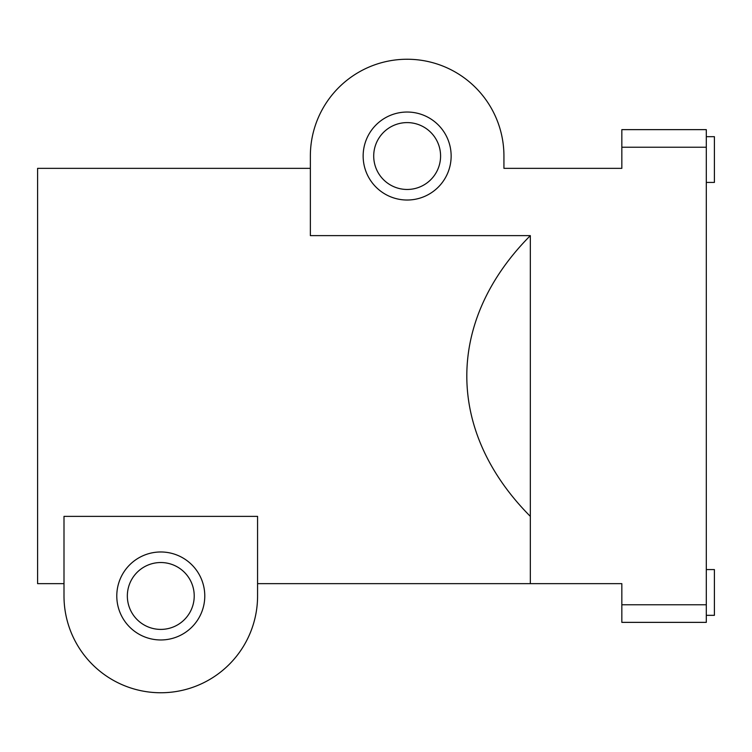 <?xml version="1.0" encoding="UTF-8"?>
<svg xmlns="http://www.w3.org/2000/svg" width="752" height="752" viewBox="0 0 752 752"><rect width="100%" height="100%" fill="white"/><g stroke="black" fill="none" stroke-linecap="round" stroke-linejoin="round"><path stroke-width="1.13" d="M310.36 168.354L37.6 168.354L37.6 583.646L63.995 583.646M257.569 583.646L621.838 583.646L621.838 622.365L706.307 622.365L706.307 147.232L621.838 147.232L621.838 168.354L503.934 168.354L503.934 156.031A96.782 96.782 0 0 0 407.152 59.248A96.782 96.782 0 0 0 310.36 156.031L310.36 235.63L530.329 235.63L530.329 516.37C445.635 431.122 445.635 320.878 530.329 235.63M63.995 595.969L63.995 516.37L257.569 516.37L257.569 595.969A96.782 96.782 0 0 1 160.787 692.752A96.782 96.782 0 0 1 63.995 595.969M706.307 147.232L706.307 129.635L621.838 129.635L621.838 147.232M706.307 136.676L714.4 136.676L714.4 182.426L706.307 182.426M621.838 604.768L706.307 604.768M530.329 583.646L530.329 516.37M706.307 569.574L714.4 569.574L714.4 615.324L706.307 615.324M407.152 189.466A33.436 33.436 0 0 1 378.19 139.317A33.436 33.436 0 0 1 436.104 139.317A33.436 33.436 0 0 1 407.152 189.466M407.152 200.023A43.992 43.992 0 0 1 363.15 156.031A43.992 43.992 0 0 1 407.152 112.039A43.992 43.992 0 0 1 451.144 156.031A43.992 43.992 0 0 1 407.152 200.023M160.787 629.405A33.436 33.436 0 0 1 131.826 579.247A33.436 33.436 0 0 1 189.739 579.247A33.436 33.436 0 0 1 160.787 629.405M160.787 639.961A43.992 43.992 0 0 1 116.786 595.969A43.992 43.992 0 0 1 160.787 551.977A43.992 43.992 0 0 1 204.779 595.969A43.992 43.992 0 0 1 160.787 639.961"/></g></svg>
